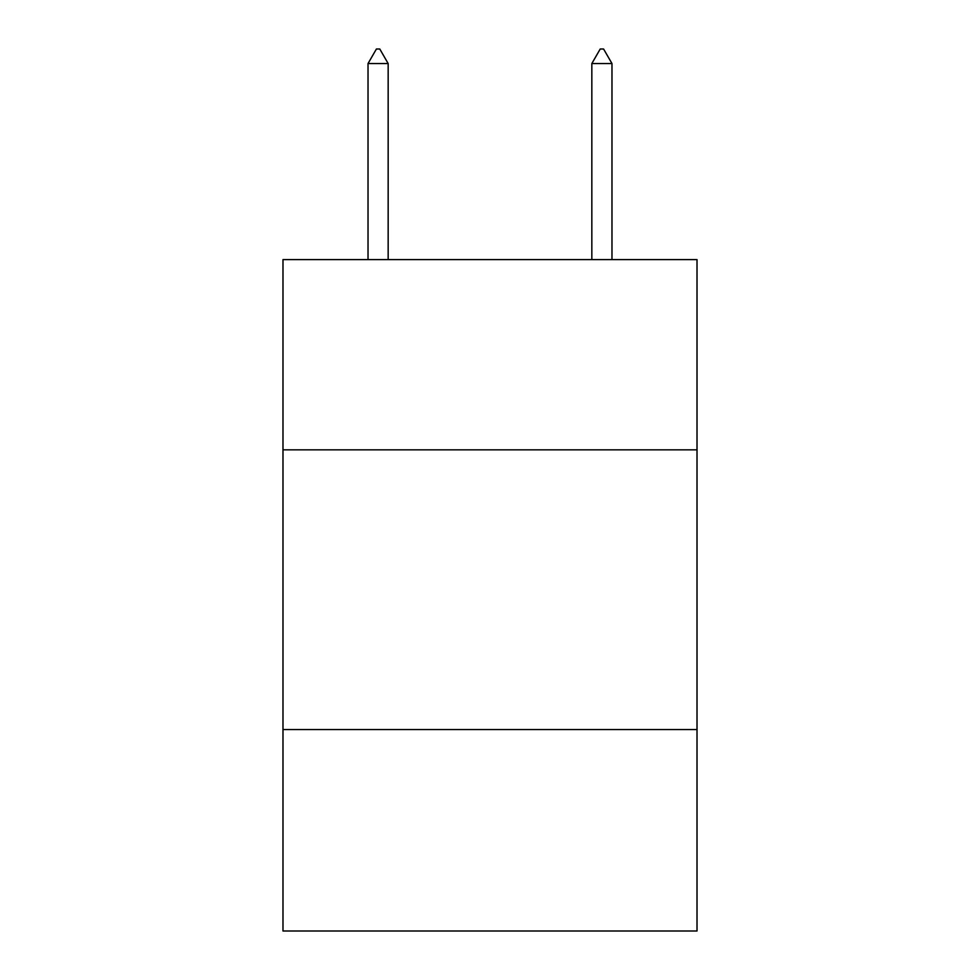 <?xml version="1.0" encoding="UTF-8"?>
<svg xmlns="http://www.w3.org/2000/svg" width="980" height="980" viewBox="0 0 980 980"><rect width="100%" height="100%" fill="white"/><g stroke="black" fill="none" stroke-linecap="round" stroke-linejoin="round"><path stroke-width="1.47" d="M697.013 449.832L697.013 259.602L282.987 259.602L282.987 449.832L697.013 449.832L697.013 931L282.987 931L282.987 449.832M697.013 729.573L282.987 729.573M388.166 63.553L379.774 49L376.418 49L368.027 63.553L388.166 63.553L388.166 259.602M368.027 63.553L368.027 259.602M600.226 49L603.582 49L611.973 63.553L591.834 63.553L600.226 49M611.973 259.602L611.973 63.553M591.834 259.602L591.834 63.553"/></g></svg>
